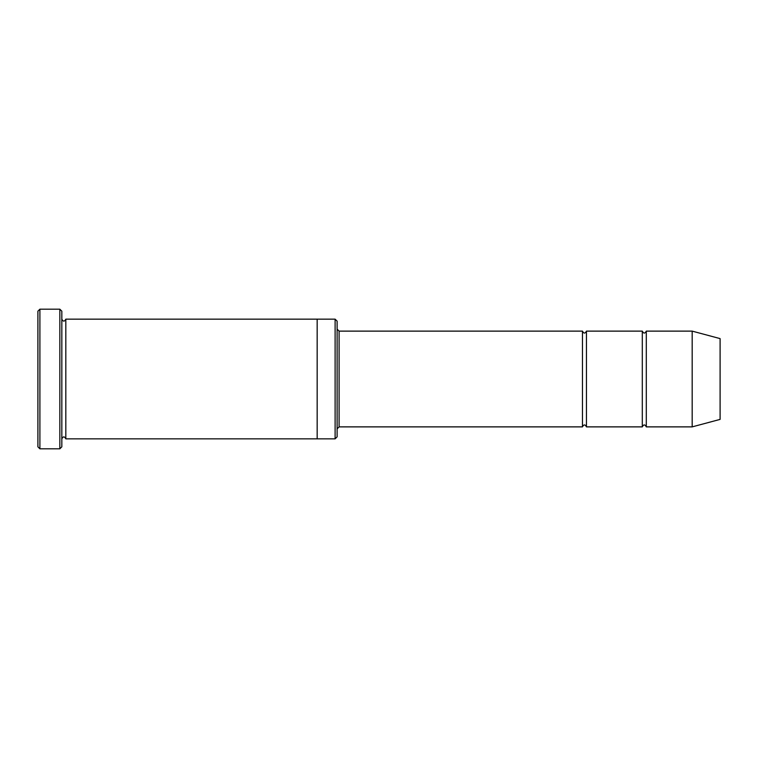 <?xml version="1.0" encoding="UTF-8"?>
<svg xmlns="http://www.w3.org/2000/svg" width="758" height="758" viewBox="0 0 758 758"><rect width="100%" height="100%" fill="white"/><g stroke="black" fill="none" stroke-linecap="round" stroke-linejoin="round"><path stroke-width="1.14" d="M582.466 426.877L339.101 426.877L339.101 331.123L582.466 331.123L582.466 426.877C583.793 424.3 585.119 424.3 586.455 426.877L586.455 331.123L642.301 331.123L642.301 426.877C643.637 424.3 644.963 424.3 646.299 426.877L646.299 331.123L692.177 331.123L692.177 426.877L646.299 426.877M335.112 319.156L337.111 321.155L337.111 436.845L335.112 438.844L335.112 319.156L317.166 319.156L317.166 438.844L335.112 438.844M61.834 438.844C63.17 436.267 64.496 436.267 65.823 438.844L65.823 319.156C64.496 321.733 63.17 321.733 61.834 319.156M39.899 309.188L39.899 448.812L37.9 446.822L37.9 311.178L39.899 309.188L59.844 309.188L59.844 448.812L61.834 446.822L61.834 311.178L59.844 309.188M692.177 426.877L720.1 419.392L720.1 338.608L692.177 331.123M586.455 426.877L642.301 426.877M65.823 438.844L317.166 438.844M65.823 319.156L317.166 319.156M646.299 331.123C644.963 333.7 643.637 333.7 642.301 331.123M586.455 331.123C585.119 333.7 583.793 333.7 582.466 331.123M339.101 331.123L337.111 329.133M339.101 426.877L337.111 428.867M39.899 448.812L59.844 448.812"/></g></svg>
